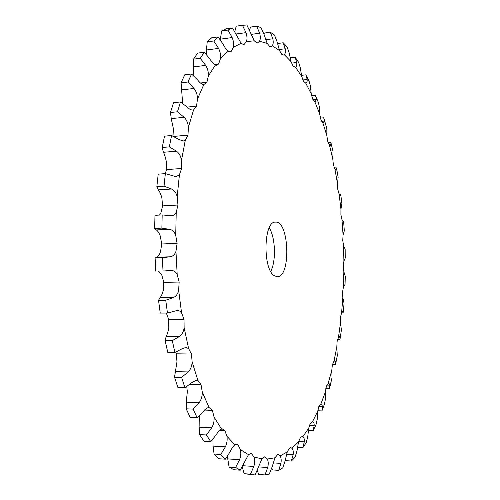 <?xml version="1.0" encoding="UTF-8"?>
<svg xmlns="http://www.w3.org/2000/svg" width="500" height="500" viewBox="0 0 500 500"><rect width="100%" height="100%" fill="white"/><g stroke="black" fill="none" stroke-linecap="round" stroke-linejoin="round"><path stroke-width="0.75" d="M177.188 196.7L179.419 174.719L181.663 168.475L181.506 160.238L185.312 140.194L187.963 135.137L188.412 127.294L193.575 109.875L196.525 106.131L197.512 98.956L203.769 84.637L206.9 82.263L208.356 75.963L215.413 65.031L216.681 65.213L218.612 64L220.45 58.725L228.006 51.269L230.081 51.969L231.181 51.506L233.3 47.331L241.1 43.281L243.831 44.744L246.469 41.625L254.262 40.794L257.137 43.2L259.562 41.262L267.156 43.381L269.794 46.65L270.781 46.819L272.262 45.769L279.5 50.525L281.863 54.506L283.375 55.069L284.306 54.606L291.056 61.675L293.137 66.225L295.5 67.231L301.675 76.275L303.45 81.269L305.7 83.075L311.231 93.787L312.694 99.106L314.8 101.638L319.644 113.725L320.794 119.256L322.725 122.419L326.85 135.619L327.694 141.275L329.431 144.994L332.812 159.062L333.363 164.756L334.881 168.956L337.519 183.669L337.769 189.325L339.069 193.938L340.938 209.1L340.906 214.656L341.962 219.606L343.069 235.025L342.756 240.413L343.562 245.644L343.9 261.137L343.312 266.294L343.856 271.744L343.413 287.125L342.562 291.988L342.837 297.594L341.6 312.681L340.494 317.188L340.481 322.887L338.456 337.488L337.106 341.562L336.794 347.281L333.975 361.181L332.381 364.762L331.769 370.419L328.156 383.387L326.337 386.388L325.4 391.906L321 403.688L318.975 406.025L317.719 411.3L312.544 421.619L310.338 423.2L308.744 428.119L302.838 436.669L302.169 436.463L300.475 437.406L298.55 441.844L291.969 448.3L290.731 447.669L289.494 448.106L287.244 451.925L280.069 455.944L278.219 454.631L277.525 454.731L274.969 457.781L267.319 459.038L264.781 456.737L261.95 458.869L253.981 457.05L251.519 453.625L250.819 453.456L248.463 454.688L240.381 449.55L238.081 444.981L236.537 444.312L234.862 444.837L226.919 436.231L224.869 430.575L222.413 429.019L221.581 429.119L214.05 417.019L212.356 410.381L209.1 407.556L202.288 392.125L201.05 384.669L197.938 380.481L192.15 362.081L191.45 354.038L188.606 348.562L184.125 327.75L184.025 319.419L181.569 312.825L178.637 290.35L179.156 282.05L177.194 274.575L175.956 251.319L177.106 243.4L175.712 235.331L176.231 212.244L177.963 205.025L177.188 196.7C176.194 192.831 174.294 190.263 171.481 189.013L164.031 186.15L156.85 186.625L158.294 189.869C159.494 191.213 160.675 193.806 161.831 197.638L162.619 205.894L160.837 213.062L159.512 215.069M164.031 186.15L165.35 173.631L158.194 174.15L156.85 186.625M274.762 275.938C262.606 270.538 263.344 220.919 275.456 222.125C289.275 220.519 291.175 277.319 277.281 276.637L274.762 275.938M179.419 174.719L176.038 176.681L165.35 173.631M181.506 160.238C180.812 156.137 179.131 153.125 176.456 151.2L169.344 146.881L162.237 147.487L163.4 152.287C164.481 154.331 165.444 157.375 166.287 161.431L166.438 169.613L165.362 173.637M188.412 127.294C188.025 123.138 186.6 119.819 184.119 117.325L177.475 111.794L170.475 112.506L171.244 118.6L173.388 128.706L173.006 136.15M197.512 98.956C197.431 94.9 196.275 91.406 194.037 88.481L187.956 82.019L181.081 82.819L182.644 103.369M199.294 415.887L199.125 427.137L199.587 434.6L203.981 441.306L210.775 441.7L206.425 434.975L199.587 434.6M186.775 386.619L187.319 391.619L186.287 402.144L186.2 408.819L190.188 417.456L197.119 417.775L193.169 409.113L186.2 408.819M175.731 352.137L176.262 353.794L176.975 361.775L174.519 377.181L177.919 387.556L184.969 387.781L181.6 377.375L174.519 377.181M166.319 313.062L168.7 319.431L168.8 327.706C168.069 331.731 167.194 334.637 166.163 336.431L165.131 340.588L167.756 352.375L174.9 352.488L172.294 340.656L165.131 340.588M158.588 271.125L161.756 274.925L163.762 282.344L163.219 290.581C162.169 294.325 161.062 296.731 159.887 297.8L158.531 300.319L160.25 313.087L167.45 313.056L165.744 300.244L158.531 300.319M175.712 235.331C174.45 231.844 172.375 229.85 169.494 229.344L161.875 228.106L154.65 228.438L156.231 229.944C157.5 230.519 158.85 232.531 160.281 235.981L161.7 243.981L160.519 251.844C159.181 255.156 157.887 256.95 156.637 257.225L155.087 257.969L155.831 271.194M270.725 271.381C276.244 261.1 275.456 237.7 269.262 227.806M176.231 212.244C175.119 214.469 173.487 215.65 171.331 215.787L162.188 214.931L154.981 215.306L154.65 228.438M185.312 140.194L183.325 141.025L178.738 139.388L171.575 135.512L164.506 136.156L162.237 147.487M169.344 146.881L171.575 135.512M193.575 109.875L192.819 110.056C191.188 110.144 189.319 109.156 187.206 107.088L180.494 101.962L173.531 102.706L170.475 112.506M177.475 111.794L180.494 101.962M161.875 228.106L162.188 214.931M203.769 84.637C202.006 84.488 200.006 82.975 197.763 80.1L191.594 74.006L184.762 74.825L181.081 82.819M187.956 82.019L191.594 74.006M208.356 75.963C208.556 72.144 207.669 68.619 205.7 65.388L200.244 58.3L193.519 59.15L193.306 66.912L193.912 75.987M175.956 251.319C174.8 254.644 172.781 256.475 169.913 256.8L162.312 257.738L155.087 257.969M177.194 274.575C175.825 271.844 173.844 270.494 171.25 270.512L163.025 271.019L162.312 257.738M215.413 65.031C213.713 64.206 211.869 62.206 209.894 59.031L204.331 52.25L197.65 53.113L193.519 59.15M200.244 58.3L204.331 52.25M220.45 58.725C220.894 55.25 220.275 51.812 218.581 48.406L213.775 40.981L207.213 41.863L206.469 49.988L206.569 54.612M178.637 290.35C177.756 294.125 175.925 296.556 173.137 297.644L165.744 300.244M181.569 312.825L179.669 311.038L177.306 310.438L167.45 313.056M228.006 51.269C226.412 49.85 224.762 47.469 223.062 44.112L218.131 36.925L211.612 37.812L207.213 41.863M213.775 40.981L218.131 36.925M233.3 47.331C233.956 44.281 233.575 41.025 232.162 37.569L228.006 30.069L221.6 30.956L220.331 39.706M184.125 327.75C183.562 331.812 181.956 334.738 179.325 336.531L172.294 340.656M188.606 348.562L185.888 347.431L181.994 348.812L174.9 352.488M241.1 43.281L232.469 27.956L226.119 28.844L221.6 30.956M228.006 30.069L232.469 27.956M246.469 41.625C247.294 39.044 247.131 36.056 245.975 32.65L242.438 25.3L246.881 25L254.262 40.794M192.15 362.081C191.9 366.25 190.562 369.538 188.137 371.944L181.6 377.375M197.938 380.481L196.588 380.138L191.588 382.769L184.969 387.781M259.562 41.262C260.519 39.175 260.544 36.5 259.637 33.237L256.669 26.212L260.975 27.562L264.1 34.569L267.156 43.381M202.288 392.125C202.338 396.256 201.281 399.762 199.112 402.65L193.169 409.113M209.1 407.556L208.925 407.544C207.188 407.581 205.269 408.963 203.169 411.694L197.119 417.775M272.262 45.769C273.312 44.188 273.494 41.863 272.806 38.8L270.356 32.244L274.438 35.05L277.05 41.662L279.5 50.525M214.05 417.019C214.381 420.956 213.6 424.538 211.713 427.781L206.425 434.975M221.581 429.119C219.881 429.75 218.088 431.65 216.188 434.831L210.775 441.7M284.306 54.606C285.413 53.519 285.725 51.569 285.238 48.756L283.238 42.769L287.038 46.844L289.188 52.956L291.056 61.675M226.919 436.231C227.494 439.85 226.981 443.387 225.381 446.838L220.769 454.462L214.075 454.038L213.056 446.1L212.906 439.356M234.862 444.837C233.294 446.094 231.7 448.419 230.087 451.819L225.338 459.181L220.769 454.462M295.5 67.231C296.637 66.612 297.05 65.044 296.731 62.512L295.131 57.169L298.594 62.312L300.338 67.856L301.675 76.275M240.381 449.55C241.163 452.769 240.894 456.144 239.581 459.688L235.625 467.463L229.1 467.013L227.369 456.469M248.463 454.688L240.25 470.194L235.625 467.463M305.7 83.075L305.769 83.075C306.869 82.856 307.331 81.662 307.156 79.5L305.894 74.837L308.981 80.881L310.381 85.794L311.231 93.787M253.981 457.05C254.925 459.806 254.869 462.944 253.825 466.463L250.5 474.15L244.144 473.694L242.281 466.95M261.95 458.869L255.037 475L250.5 474.15M314.8 101.638L315.294 101.7L316.413 99.169L315.438 95.219L311.575 95.619M267.319 459.038C268.375 461.3 268.5 464.131 267.706 467.531L264.956 474.931L258.769 474.487L257.288 470.669M274.969 457.781L272.2 466.7L269.294 474.056L264.956 474.931M319.644 113.725L319.231 106.25L318.419 102.669L315.681 95.781M322.725 122.419L323.581 122.719L324.438 121.031L323.694 117.806L320.431 118.112M280.069 455.944C281.2 457.694 281.475 460.181 280.9 463.394L278.669 470.35L272.644 469.931L271.775 468.194M287.244 451.925L285.106 460.95L282.712 467.944L278.669 470.35M326.85 135.619L326.838 128.744L324.113 118.85M329.431 144.994L330.581 145.675L331.194 144.65L330.625 142.15L328.031 142.363M291.969 448.3C293.137 449.55 293.538 451.656 293.15 454.631L291.369 461.031L285.506 460.65L285.25 460.244M298.55 441.844L297 450.775L295.069 457.281L291.369 461.031M332.812 159.062L333.006 151.319L331.081 143.281M334.881 168.956L336.25 170.15L336.644 169.606L336.219 167.838L334.356 167.969M302.838 436.669C304.019 437.431 304.506 439.156 304.288 441.844L302.887 447.612L297.538 447.3M308.744 428.119L307.731 436.788L306.194 442.725L302.887 447.612M337.519 183.669L338.144 177.219L336.644 168.8M339.069 193.938L340.569 195.763L340.825 195.056L340.456 194.5L339.4 194.562M312.544 421.619C313.712 421.919 314.256 423.256 314.175 425.637L313.1 430.719L308.4 430.481M317.719 411.3L317.188 419.562L315.981 424.875L313.1 430.719M340.938 209.1L341.906 203.819L340.825 195.056M341.962 219.606L343.669 221.956L343.094 221.819M321 403.688L322.75 406.575L321.931 410.931L317.781 410.763M325.4 391.906L325.306 399.663L324.462 404.075L321.931 410.931M343.069 235.025L344.306 230.85L343.669 221.956M343.562 245.644L345.156 249.137L345.225 258.05M328.156 383.387L328.837 383.175L329.956 385.175L329.344 388.794L325.769 388.688M331.769 370.419L332.05 377.587L329.644 387.906M343.9 261.137L345.244 258.05M343.856 271.744L345.281 276.356L345.025 285.238L344.075 285.625M333.975 361.181L334.963 360.631L335.775 361.906L335.319 364.787L332.394 364.731M336.794 347.281L337.294 355.694L335.694 363.631M343.413 287.125L344.8 284.831L345.025 285.238M342.837 297.594L344.038 303.356L343.325 312.081L342.987 312.825L341.531 312.831M338.456 337.488L339.669 336.469L340.213 337.188L339.869 339.338L337.638 339.319M340.481 322.887L341.388 329.894L340.238 338.237M341.6 312.681L342.944 311.081L343.325 312.081M242.438 25.3L236.206 26.175L234.838 31.506M256.669 26.212L250.6 27.056L249.587 29.85M270.356 32.244L264.45 33.044L263.95 34.094M225.338 459.181L218.694 458.744L214.075 454.038M240.25 470.194L233.775 469.738L229.1 467.013M255.037 475L244.144 473.694M283.238 42.769L277.519 43.513M295.131 57.169L290.15 57.775M305.894 74.837L301.494 75.338M171.481 189.013L158.294 189.869M177.963 205.025L162.619 205.894M181.663 168.475L166.438 169.613M176.456 151.2L163.4 152.287M187.963 135.137L173.612 136.438M184.119 117.325L171.244 118.6M196.525 106.131L187.213 107.1M194.037 88.481L181.388 89.906M169.494 229.344L156.231 229.944M177.106 243.4L161.7 243.981M206.9 82.263L200.469 83M205.7 65.388L193.306 66.912M169.913 256.8L156.637 257.225M179.156 282.05L163.762 282.344M218.612 64L214.469 64.513M218.581 48.406L206.469 49.988M173.137 297.644L159.887 297.8M184.025 319.419L168.7 319.431M231.181 51.506L228.9 51.8M232.162 37.569L220.35 39.162M179.325 336.531L166.163 336.431M191.45 354.038L176.262 353.794M244.15 44.675L243.5 44.756M245.975 32.65L236.169 33.988M188.137 371.944L175.119 371.625M201.05 384.669L189.838 384.325M259.637 33.237L251.356 34.356M199.112 402.65L186.287 402.144M212.356 410.381L204.581 410.05M272.806 38.8L265.738 39.731M211.713 427.781L199.125 427.137M224.869 430.575L219.662 430.306M285.238 48.756L279.156 49.525M225.381 446.838L213.056 446.1M238.081 444.981L234.919 444.8M296.731 62.512L291.525 63.137M239.581 459.688L227.544 458.894M251.519 453.625L250.106 453.537M307.156 79.5L302.806 79.981M253.825 466.463L242.938 465.719M316.413 99.169L312.9 99.525M267.706 467.531L258.688 466.912M324.438 121.031L321.731 121.281M280.9 463.394L273.231 462.887M331.194 144.65L329.269 144.8M293.15 454.631L286.581 454.225M336.644 169.606L335.45 169.688M304.288 441.844L298.631 441.531M340.781 195.544L340.188 195.581M314.175 425.637L309.387 425.412M322.75 406.575L318.812 406.425M329.956 385.175L326.85 385.081M335.775 361.906L333.469 361.863M344.944 284.925L344.588 284.931M340.213 337.188L338.675 337.181M343.263 311.413L342.4 311.419"/></g></svg>
